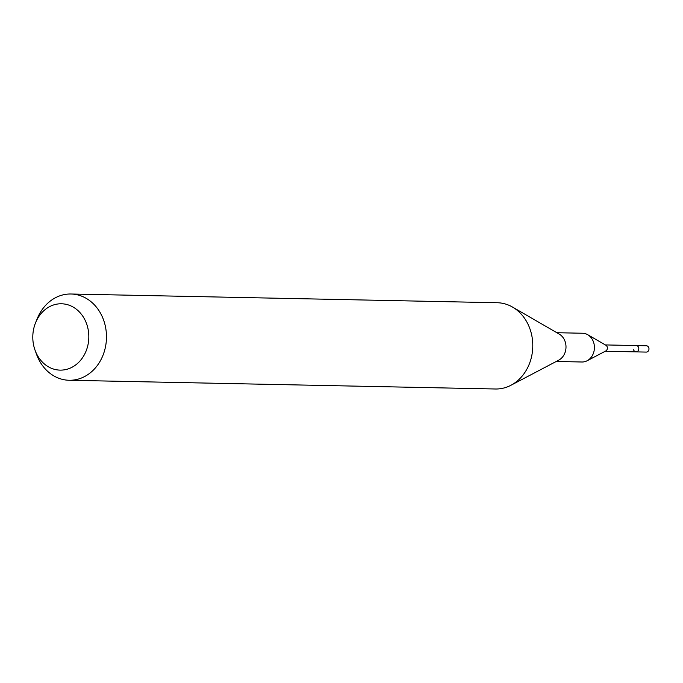 <?xml version="1.0" encoding="UTF-8"?>
<svg xmlns="http://www.w3.org/2000/svg" width="683" height="683" viewBox="0 0 683 683"><rect width="100%" height="100%" fill="white"/><g stroke="black" fill="none" stroke-linecap="round" stroke-linejoin="round"><path stroke-width="1.02" d="M605.232 351.25L646.246 352.087A3.167 2.672 -88.8 0 0 648.85 347.937A3.167 2.672 -88.8 0 0 646.374 345.76L636.206 345.555A3.167 2.672 91.2 0 1 638.682 347.724A3.167 2.672 91.2 0 1 636.078 351.882A3.167 2.672 91.2 0 1 633.593 349.713M587.67 334.687L605.889 345.231A3.167 2.672 91.2 0 1 607.247 347.084A3.167 2.672 91.2 0 1 605.778 350.968L587.141 360.752A14.377 12.14 -88.8 0 0 593.834 343.097A14.377 12.14 -88.8 0 0 587.67 334.687A14.377 12.14 -88.8 0 0 582.573 333.244L556.841 332.715M636.078 351.882A3.167 2.672 -88.8 0 0 638.682 347.724A3.167 2.672 -88.8 0 0 636.206 345.555L605.36 344.924M556.252 361.469L581.984 361.999A14.377 12.14 -88.8 0 0 587.141 360.752M512.532 307.077L559.249 334.107A14.377 12.14 91.2 0 1 565.413 342.516A14.377 12.14 91.2 0 1 558.72 360.172L510.935 385.272A43.14 36.43 -88.8 0 0 531.024 332.305A43.14 36.43 -88.8 0 0 512.532 307.077A43.14 36.43 -88.8 0 0 497.241 302.731L70.938 294.006A43.14 36.43 91.2 0 1 104.712 323.588A43.14 36.43 91.2 0 1 69.171 380.269A43.14 36.43 91.2 0 1 36.558 354.366L35.046 350.2A33.177 28.012 91.2 0 1 34.15 347.374A33.177 28.012 91.2 0 1 35.61 322.658A33.177 28.012 91.2 0 1 62.759 303.841A33.177 28.012 91.2 0 1 87.467 326.525A33.177 28.012 91.2 0 1 70.631 367.941A33.177 28.012 91.2 0 1 35.046 350.2M69.171 380.269L495.474 388.994A43.14 36.43 -88.8 0 0 510.935 385.272M35.61 322.658L37.283 318.56A43.14 36.43 91.2 0 1 70.938 294.006"/></g></svg>
